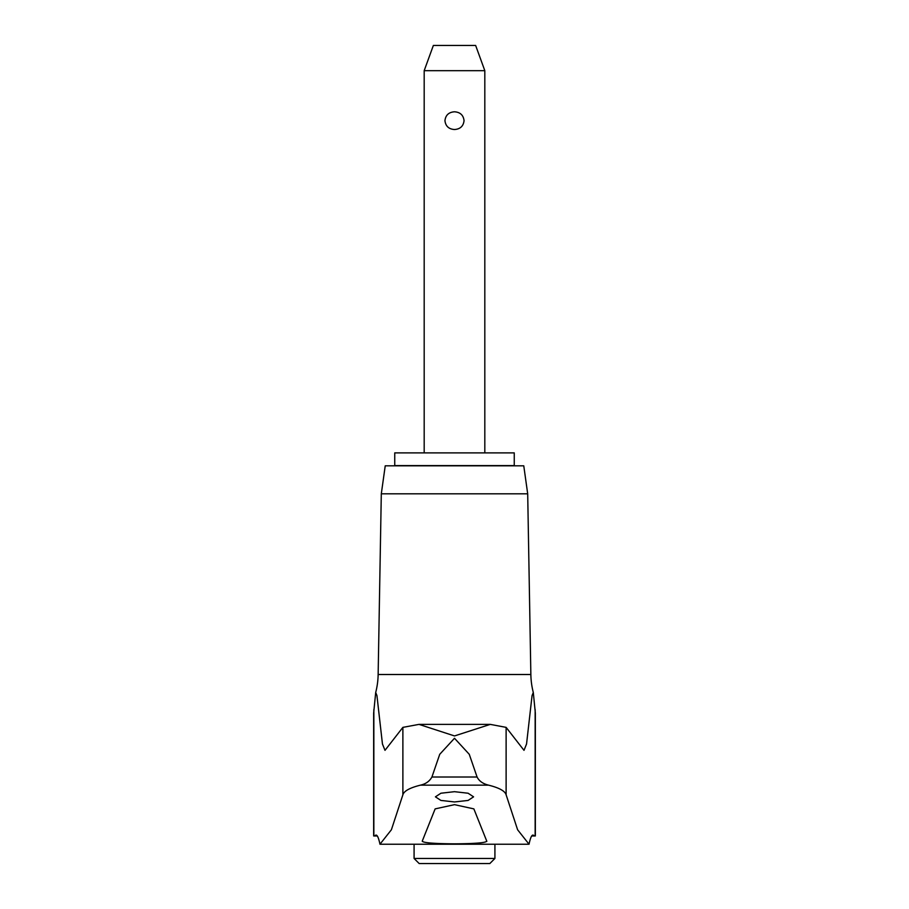 <?xml version="1.0" encoding="UTF-8"?>
<svg xmlns="http://www.w3.org/2000/svg" width="909" height="909" viewBox="0 0 909 909"><rect width="100%" height="100%" fill="white"/><g stroke="black" fill="none" stroke-linecap="round" stroke-linejoin="round"><path stroke-width="1.36" d="M529.038 844.222A186.186 12.612 -90 0 1 533.299 835.166A186.186 12.612 -90 0 1 534.162 835.95L535.344 835.95L535.344 713.145L533.299 692.488L532.072 695.51L526.55 743.994L524.004 750.334L506.12 727.37L490.281 724.382L454.5 735.938L418.981 724.382L402.88 727.37L384.996 750.334L382.45 743.994L376.928 695.51L375.701 692.488L373.656 713.145L373.656 835.95L374.838 835.95A186.186 12.612 90 0 1 375.701 835.166A186.186 12.612 90 0 1 379.962 844.222L391.393 829.769L402.88 794.807C404.005 791 409.868 787.785 420.469 785.149C425.753 783.978 429.571 781.263 431.923 777.013L439.729 754.311L454.5 738.267L469.271 754.311L477.077 777.013C479.1 781.047 482.918 783.763 488.531 785.149C499.143 787.785 505.006 791 506.12 794.807L517.607 829.769L529.038 844.222L379.962 844.222M489.746 724.382L419.242 724.382M454.5 791.682L468.101 793.227L473.578 796.841L468.09 800.431L454.5 801.954L440.91 800.431L435.422 796.841L440.91 793.227L454.5 791.682M486.769 841.166C485.838 842.802 475.077 843.688 454.5 843.836C433.923 843.688 423.162 842.802 422.231 841.166L435.138 808.885L454.5 804.658L473.862 808.885L486.838 841.325M381.303 493.826L385.234 465.817L523.766 465.817L527.697 493.826L381.303 493.826L378.144 674.512A77.185 77.185 0 0 1 375.701 692.488M414.084 858.46L494.916 858.46L489.826 863.55L419.174 863.55L414.084 858.46L414.084 844.222M394.745 452.887L514.255 452.887L514.255 465.613L394.745 465.613L394.745 452.887M424.185 70.675L433.366 45.45L475.634 45.45L484.815 70.675L424.185 70.675L424.185 452.887M454.5 129.521C448.796 129.135 445.615 126.181 444.944 120.658C445.615 115.136 448.796 112.182 454.5 111.796C460.204 112.182 463.385 115.136 464.056 120.658C463.385 126.181 460.204 129.135 454.5 129.521M533.14 691.874L533.299 692.488A77.185 77.185 0 0 1 530.856 674.512L378.144 674.512M374.838 835.95L377.28 835.95M531.72 835.95L534.162 835.95M488.531 785.149L420.469 785.149M477.077 777.013L431.923 777.013M402.88 727.37L402.88 794.807M373.849 709.509L373.849 835.95M535.151 709.509L535.151 835.95M506.12 727.37L506.12 794.807M418.981 724.382L490.019 724.382M484.815 70.675L484.815 452.887M494.916 844.222L494.916 858.46M527.697 493.826L530.856 674.512"/></g></svg>
